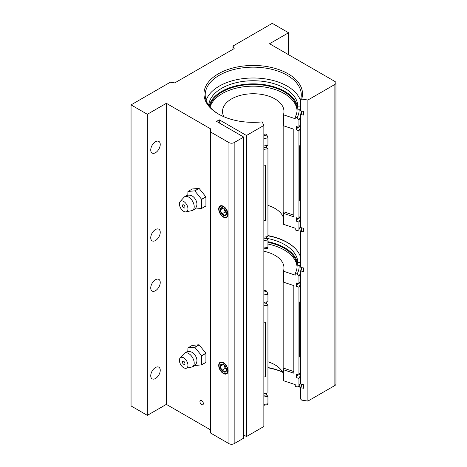 <?xml version="1.0" encoding="UTF-8"?>
<svg xmlns="http://www.w3.org/2000/svg" width="467" height="467" viewBox="0 0 467 467"><rect width="100%" height="100%" fill="white"/><g stroke="black" fill="none" stroke-linecap="round" stroke-linejoin="round"><path stroke-width="0.7" d="M218.708 365.41A6.62 3.824 -120 0 0 221.597 372.071A6.62 3.824 -120 0 0 226.699 373.839A6.62 3.824 -120 0 0 228.071 370.81A6.62 3.824 -120 0 0 225.182 364.149A6.62 3.824 -120 0 0 220.08 362.38A6.62 3.824 -120 0 0 218.708 365.41M201.639 400.61A2.428 1.401 -120 0 0 200.425 400.493A2.428 1.401 -120 0 0 200.057 402.437A2.428 1.401 -120 0 0 201.639 404.574A2.428 1.401 -120 0 0 202.853 404.696A2.428 1.401 -120 0 0 203.227 402.752A2.428 1.401 -120 0 0 201.639 400.61M218.708 209.006A6.62 3.824 -120 0 0 221.597 215.666A6.62 3.824 -120 0 0 226.699 217.441A6.62 3.824 -120 0 0 228.071 214.411A6.62 3.824 -120 0 0 225.182 207.751A6.62 3.824 -120 0 0 220.08 205.976A6.62 3.824 -120 0 0 218.708 209.006M155.493 367.529A6.719 3.882 -60 0 1 158.856 367.196A6.719 3.882 -60 0 1 159.883 372.578A6.719 3.882 -60 0 1 155.493 378.503A6.719 3.882 -60 0 1 152.131 378.836A6.719 3.882 -60 0 1 151.104 373.448A6.719 3.882 -60 0 1 155.493 367.529M155.493 279.715A6.719 3.882 -60 0 1 158.856 279.383A6.719 3.882 -60 0 1 159.883 284.771A6.719 3.882 -60 0 1 155.493 290.696A6.719 3.882 -60 0 1 152.131 291.029A6.719 3.882 -60 0 1 151.104 285.641A6.719 3.882 -60 0 1 155.493 279.715M155.493 152.709A6.719 3.882 120 0 0 159.883 146.784A6.719 3.882 120 0 0 158.856 141.402A6.719 3.882 120 0 0 155.493 141.734A6.719 3.882 120 0 0 151.104 147.654A6.719 3.882 120 0 0 152.131 153.042A6.719 3.882 120 0 0 155.493 152.709M155.493 240.517A6.719 3.882 120 0 0 159.883 234.597A6.719 3.882 120 0 0 158.856 229.209A6.719 3.882 120 0 0 155.493 229.542A6.719 3.882 120 0 0 151.104 235.467A6.719 3.882 120 0 0 152.131 240.849A6.719 3.882 120 0 0 155.493 240.517M295.167 248.432A48.469 27.985 0 0 0 287.514 242.688A48.469 27.985 0 0 0 267.941 235.812M267.941 235.572A48.043 27.734 180 0 1 287.211 242.361A48.043 27.734 180 0 1 294.981 248.24A48.043 27.734 180 0 1 300.503 256.99M301.81 228.048A48.656 28.09 180 0 1 301.098 231.451L300.503 231.714L300.503 266.961L300.917 267.527L303.702 267.959L303.702 271.467L300.917 271.041L300.503 271.473A48.043 27.734 0 0 0 301.244 267.579M300.503 271.473L300.503 383.746L300.917 384.312L303.702 384.744L303.702 388.252L300.917 387.826L300.503 388.264A48.043 27.734 0 0 0 301.244 384.364M301.81 111.263A48.656 28.09 180 0 1 301.098 114.666L300.503 114.929L300.503 227.499L303.702 228.345L303.702 231.854L301.098 231.451M206.122 100.312A48.043 27.734 180 0 1 239.297 79.186A48.043 27.734 180 0 1 287.211 86.115A48.043 27.734 180 0 1 300.503 100.744M263.855 125.448L246.465 135.494L246.465 436.552L263.855 426.505L263.855 125.448L262.197 121.869A49.269 28.446 180 0 1 218.404 114.012L218.404 114.012A49.269 28.446 180 0 1 218.404 73.78A49.269 28.446 180 0 1 288.081 73.78A49.269 28.446 180 0 1 301.694 99.068L300.503 99.885L300.503 110.708L303.702 111.555L303.702 115.069L301.098 114.666M300.503 99.885A48.043 27.734 0 0 0 301.285 94.9A48.043 27.734 0 0 0 287.211 75.286A48.043 27.734 0 0 0 234.86 69.274A48.043 27.734 0 0 0 205.2 94.9A48.043 27.734 0 0 0 218.842 114.263M282.582 372.106A49.269 28.446 0 0 0 267.941 367.803M267.941 367.547A48.043 27.734 180 0 1 282.5 371.954M300.503 388.264L300.503 398.935L301.694 400.126L307.893 401.083L307.893 100.026L301.694 99.068M299.16 385.795A48.043 27.734 180 0 1 300.503 388.964M300.503 114.929A48.043 27.734 0 0 0 301.233 111.175M166.357 404.375L147.344 415.35L147.344 114.292L166.357 103.318L166.357 404.375L210.442 429.827M147.344 415.35L131.052 405.946L131.052 104.888L170.332 82.204L174.792 82.892L234.183 48.603L232.992 46.029L272.273 23.35L288.571 32.76L288.571 54.709M335.948 82.945L335.948 384.002A3.689 2.131 180 0 1 334.868 385.508L334.868 84.451A3.689 2.131 0 0 0 335.948 82.945A3.689 2.131 0 0 0 334.868 81.439L269.558 43.735L288.571 32.76M232.992 46.029L232.992 49.292M300.503 231.714A48.043 27.734 0 0 0 301.233 227.96M246.465 135.494L219.303 119.815L216.565 121.391L243.727 137.07L243.727 438.134L234.165 443.65A3.689 2.131 180 0 1 228.953 443.65L210.442 432.962L210.442 128.769L166.357 103.318M243.727 137.07L234.165 142.593L234.165 443.65M334.868 385.508L307.893 401.083M334.868 84.451L307.893 100.026M246.465 436.552L243.727 434.97M131.052 104.888L147.344 114.292M210.442 131.904L228.953 142.593A3.689 2.131 0 0 0 234.165 142.593M301.629 384.423A48.469 27.985 180 0 1 300.917 387.826M301.629 267.638A48.469 27.985 180 0 1 300.917 271.041M219.303 122.973L219.303 119.815M223.903 116.75A30.729 17.74 180 0 1 222.514 111.479A30.729 17.74 180 0 1 231.515 98.94A30.729 17.74 180 0 1 264.999 95.093A30.729 17.74 180 0 1 283.971 111.479A30.729 17.74 180 0 1 283.428 114.794L283.428 125.746L293.825 129.213L293.825 216.805L283.428 213.337A30.729 17.74 0 0 0 283.808 211.825L293.825 215.164M283.808 125.874L283.808 211.825M283.428 213.337L283.428 224.288L295.243 228.223L295.243 229.927L297.094 230.546L298.792 230.085L298.944 229.46L298.944 222.029L296.387 221.177L296.387 217.774L298.944 218.626L298.944 130.807L296.387 129.954L296.387 126.545L298.944 127.398L298.944 119.966L297.094 117.649L295.243 117.03L295.243 118.735L283.428 114.794M267.941 205.392A30.729 17.74 180 0 1 283.428 217.657M297.053 110.632A43.84 25.311 0 0 0 269.336 87.936A43.84 25.311 0 0 0 222.245 93.587A43.84 25.311 0 0 0 210.074 107.071M209.736 106.663A43.84 25.311 180 0 1 222.245 91.882A43.84 25.311 180 0 1 270.019 86.395A43.84 25.311 180 0 1 297.082 109.78A43.84 25.311 180 0 1 295.243 117.03M266.47 236.781L266.47 238.45L267.941 239.927L267.941 247.358L267.515 248.292L263.855 248.87M267.941 239.927A48.008 27.716 180 0 1 263.855 240.575M266.47 238.45A45.13 26.053 180 0 1 263.855 238.865M263.855 220.593A47.949 27.681 180 0 0 265.431 220.371L265.449 220.406A48.008 27.716 180 0 1 263.855 220.628M265.449 220.406L265.449 165.662A48.008 27.716 180 0 1 263.855 165.884M266.47 145.558L266.47 147.228L267.941 148.704A48.008 27.716 180 0 1 263.855 149.347M267.941 148.704L267.941 236.524A48.008 27.716 180 0 1 263.855 237.166M266.47 147.228A45.13 26.053 180 0 1 263.855 147.642M263.855 134.333A43.84 25.311 180 0 0 265.805 134.023L266.873 135.097L267.941 137.87L267.941 145.295A48.008 27.716 180 0 1 263.855 145.943M300.503 123.796A48.008 27.716 180 0 1 298.944 127.398M297.648 126.966A45.13 26.053 180 0 1 296.387 129.954M300.503 127.205A48.008 27.716 180 0 1 298.944 130.807M300.503 215.018A48.008 27.716 180 0 1 298.944 218.626M300.503 198.481A48.008 27.716 180 0 1 299.674 200.647L299.674 145.902A48.008 27.716 180 0 0 300.503 143.737M297.648 218.188A45.13 26.053 180 0 1 296.387 221.177M300.503 218.428A48.008 27.716 180 0 1 298.944 222.029M263.855 133.784L264.34 134.262M300.503 198.277A47.949 27.681 180 0 1 299.674 200.506M265.431 220.371L265.431 165.662M293.825 371.563L283.808 368.224A30.729 17.74 180 0 1 283.428 369.736L283.428 380.687L295.243 384.621L295.243 386.326L297.094 386.945L298.792 386.483L298.944 385.859L298.944 378.428L296.387 377.575L296.387 374.172L298.944 375.024L298.944 287.205L296.387 286.353L296.387 282.944L298.944 283.796L298.944 276.371L297.094 274.047L295.243 273.428A43.84 25.311 0 0 0 297.082 266.178A43.84 25.311 0 0 0 267.941 242.332M298.944 283.796A48.008 27.716 0 0 0 300.503 280.194M296.387 286.353A45.13 26.053 0 0 0 297.648 283.364M300.503 354.885A48.008 27.716 0 0 1 299.674 357.045L299.674 302.301A48.008 27.716 0 0 0 300.503 300.141M298.944 375.024A48.008 27.716 0 0 0 300.503 371.423M298.944 287.205A48.008 27.716 0 0 0 300.503 283.603M296.387 377.575A45.13 26.053 0 0 0 297.648 374.592M298.944 378.428A48.008 27.716 0 0 0 300.503 374.826M263.855 290.731A43.84 25.311 0 0 0 265.805 290.427L266.873 291.496L267.941 294.268L267.941 301.694A48.008 27.716 0 0 1 263.855 302.342M295.243 273.428L295.243 275.133L283.428 271.199A30.729 17.74 0 0 0 283.971 267.883A30.729 17.74 0 0 0 263.855 251.234M297.053 267.031A43.84 25.311 0 0 0 267.941 244.037M263.855 396.973A48.008 27.716 0 0 0 267.941 396.331L267.941 403.757L267.515 404.691L263.855 405.274M263.855 395.263A45.13 26.053 0 0 0 266.47 394.854L267.941 396.331M266.47 393.179L266.47 394.854M263.855 393.564A48.008 27.716 0 0 0 267.941 392.922L267.941 305.103A48.008 27.716 0 0 1 263.855 305.751M263.855 322.283A48.008 27.716 0 0 0 265.449 322.061L265.449 376.805A48.008 27.716 0 0 1 263.855 377.032M263.855 304.04A45.13 26.053 0 0 0 266.47 303.626L267.941 305.103M266.47 301.956L266.47 303.626M263.855 290.182L264.34 290.661M283.428 369.736L293.825 373.203L293.825 285.611L283.428 282.144L283.428 271.199M283.808 368.224L283.808 282.272M283.428 374.055A30.729 17.74 0 0 0 267.941 361.791M263.855 376.992A47.949 27.681 0 0 0 265.431 376.77L265.449 376.805M265.431 376.77L265.431 322.061M299.674 356.905A47.949 27.681 0 0 0 300.503 354.681M209.123 105.881A44.587 25.738 180 0 1 239.203 85.157A44.587 25.738 180 0 1 284.765 91.386A44.587 25.738 180 0 1 297.823 109.237L300.106 109.22L300.106 106.108A1.845 1.062 0 0 0 300.503 106.079M208.702 105.297A44.587 25.738 180 0 1 237.131 82.478A44.587 25.738 180 0 1 284.765 88.275A44.587 25.738 180 0 1 297.823 106.126L297.823 109.237M297.823 106.126L300.106 106.108M300.503 109.19A1.845 1.062 180 0 1 300.106 109.22M267.941 241.69A44.587 25.738 180 0 1 284.765 247.79A44.587 25.738 180 0 1 297.823 265.635L300.106 265.618L300.106 262.507A1.845 1.062 0 0 0 300.503 262.477M266.47 238.298A44.587 25.738 180 0 1 284.765 244.679A44.587 25.738 180 0 1 297.823 262.524L297.823 265.635M297.823 262.524L300.106 262.507M300.503 265.589A1.845 1.062 180 0 1 300.106 265.618M183.677 204.908A1.815 1.045 -120 0 0 182.772 204.815A1.815 1.045 -120 0 0 182.492 206.274A1.815 1.045 -120 0 0 183.677 207.868A1.815 1.045 -120 0 0 184.588 207.961A1.815 1.045 -120 0 0 184.862 206.507A1.815 1.045 -120 0 0 183.677 204.908M196.905 204.768A6.655 3.841 -120 0 0 192.229 196.017A6.655 3.841 -120 0 0 191.692 195.743C188.826 194.587 186.286 195.083 184.062 197.237A7.863 4.542 -120 0 1 188.645 197.097A7.863 4.542 -120 0 1 193.957 204.68A7.863 4.542 -120 0 1 191.797 210.629C194.774 209.782 196.473 207.833 196.905 204.768M183.677 211.329A6.048 3.491 -120 0 0 186.1 211.86A6.048 3.491 -120 0 0 187.763 207.284A6.048 3.491 -120 0 0 183.677 201.452A6.048 3.491 -120 0 0 180.151 201.557A6.048 3.491 -120 0 0 179.894 206.502A6.048 3.491 -120 0 0 183.677 211.329M194.809 209.058A11.132 6.427 -120 0 0 194.856 209.088L201.586 208.486A11.132 6.427 -120 0 0 201.639 208.405L201.639 199.432A11.132 6.427 -120 0 0 201.586 199.286L194.856 190.915A11.132 6.427 -120 0 0 194.797 190.88A11.132 6.427 -120 0 0 194.739 190.851L188.008 191.452A11.132 6.427 -120 0 0 187.956 191.528L187.804 195.212M188.008 191.452L192.287 188.983L199.018 188.382L194.739 190.851M194.856 190.915L199.129 188.446A11.132 6.427 -120 0 0 199.018 188.382M201.639 199.432L205.918 196.963A11.132 6.427 -120 0 0 205.859 196.817L201.586 199.286M201.586 208.486L205.859 206.017A11.132 6.427 -120 0 0 205.918 205.935L201.639 208.405M199.129 188.446L205.859 196.817M205.918 196.963L205.918 205.935M183.677 361.306A1.815 1.045 -120 0 0 182.772 361.219A1.815 1.045 -120 0 0 182.492 362.672A1.815 1.045 -120 0 0 183.677 364.272A1.815 1.045 -120 0 0 184.588 364.359A1.815 1.045 -120 0 0 184.862 362.906A1.815 1.045 -120 0 0 183.677 361.306M196.905 361.166A6.655 3.841 -120 0 0 192.229 352.416A6.655 3.841 -120 0 0 191.692 352.141C188.826 350.986 186.286 351.482 184.062 353.636A7.863 4.542 -120 0 1 188.645 353.501A7.863 4.542 -120 0 1 193.957 361.084A7.863 4.542 -120 0 1 191.797 367.027C194.774 366.181 196.473 364.231 196.905 361.166M183.677 367.727A6.048 3.491 -120 0 0 186.1 368.259A6.048 3.491 -120 0 0 187.763 363.682A6.048 3.491 -120 0 0 183.677 357.85A6.048 3.491 -120 0 0 180.151 357.956A6.048 3.491 -120 0 0 179.894 362.906A6.048 3.491 -120 0 0 183.677 367.727M194.809 365.463A11.132 6.427 -120 0 0 194.856 365.486L201.586 364.885A11.132 6.427 -120 0 0 201.639 364.809L201.639 355.831A11.132 6.427 -120 0 0 201.586 355.685L194.856 347.314A11.132 6.427 -120 0 0 194.797 347.279A11.132 6.427 -120 0 0 194.739 347.25L188.008 347.851A11.132 6.427 -120 0 0 187.956 347.933L187.804 351.61M188.008 347.851L192.287 345.382L199.018 344.78L194.739 347.25M194.856 347.314L199.129 344.844A11.132 6.427 -120 0 0 199.018 344.78M201.639 355.831L205.918 353.361A11.132 6.427 -120 0 0 205.859 353.215L201.586 355.685M201.586 364.885L205.859 362.415A11.132 6.427 -120 0 0 205.918 362.339L201.639 364.809M199.129 344.844L205.859 353.215M205.918 353.361L205.918 362.339M224.09 208.586A3.841 2.218 -120 0 0 224.434 209.957A3.841 2.218 -120 0 0 226.448 212.666M223.389 215.334A4.436 2.563 -120 0 0 224.96 215.754A4.436 2.563 -120 0 0 226.524 213.518A4.436 2.563 -120 0 0 224.96 209.479A4.436 2.563 -120 0 0 223.389 208.089A4.436 2.563 -120 0 0 221.819 207.669A4.436 2.563 -120 0 0 220.255 209.899A4.436 2.563 -120 0 0 221.819 213.939A4.436 2.563 -120 0 0 223.389 215.334M223.605 208.224L221.819 207.669L220.255 209.899L221.819 213.939L223.81 214.604L224.96 215.754L226.524 213.518M219.046 209.198A6.147 3.549 -120 0 0 223.389 216.729A6.147 3.549 -120 0 0 227.733 214.219A6.147 3.549 -120 0 0 223.389 206.694A6.147 3.549 -120 0 0 219.046 209.198M223.816 208.37L225.217 211.983L226.448 212.695M223.354 208.107L220.255 209.899M225.217 211.983L221.819 213.939M224.09 364.984A3.841 2.218 -120 0 0 224.434 366.362A3.841 2.218 -120 0 0 226.448 369.064M223.389 371.732A4.436 2.563 -120 0 0 224.96 372.152A4.436 2.563 -120 0 0 226.524 369.922A4.436 2.563 -120 0 0 224.96 365.877A4.436 2.563 -120 0 0 223.389 364.488A4.436 2.563 -120 0 0 221.819 364.067A4.436 2.563 -120 0 0 220.255 366.297A4.436 2.563 -120 0 0 221.819 370.343A4.436 2.563 -120 0 0 223.389 371.732M223.605 364.622L221.819 364.067L220.255 366.297L221.819 370.343L223.81 371.002L224.96 372.152L226.524 369.922M219.046 365.603A6.147 3.549 -120 0 0 223.389 373.127A6.147 3.549 -120 0 0 227.733 370.617A6.147 3.549 -120 0 0 223.389 363.092A6.147 3.549 -120 0 0 219.046 365.603M223.816 364.768L225.217 368.381L226.448 369.093M223.354 364.505L220.255 366.297M225.217 368.381L221.819 370.343M228.953 443.65L228.953 142.593M267.941 247.358A48.008 27.716 180 0 1 263.855 248M267.941 137.87A48.008 27.716 180 0 1 263.855 138.512M266.873 135.097A45.924 26.514 180 0 1 263.855 135.576M299.154 109.225A45.924 26.514 180 0 1 297.094 117.649M300.503 116.365A48.008 27.716 180 0 1 298.944 119.966M300.503 225.859A48.008 27.716 180 0 1 298.944 229.46M298.944 276.371A48.008 27.716 0 0 0 300.503 272.769M297.094 274.047A45.924 26.514 0 0 0 299.154 265.624M298.944 385.859A48.008 27.716 0 0 0 300.503 382.257M263.855 404.404A48.008 27.716 0 0 0 267.941 403.757M263.855 294.911A48.008 27.716 0 0 0 267.941 294.268M263.855 291.974A45.924 26.514 0 0 0 266.873 291.496M300.503 226.063L298.792 230.085M300.503 382.461L298.792 386.483M186.1 211.86L191.797 210.629M180.151 201.557L184.062 197.237M186.1 368.259L191.797 367.027M180.151 357.956L184.062 353.636"/></g></svg>
